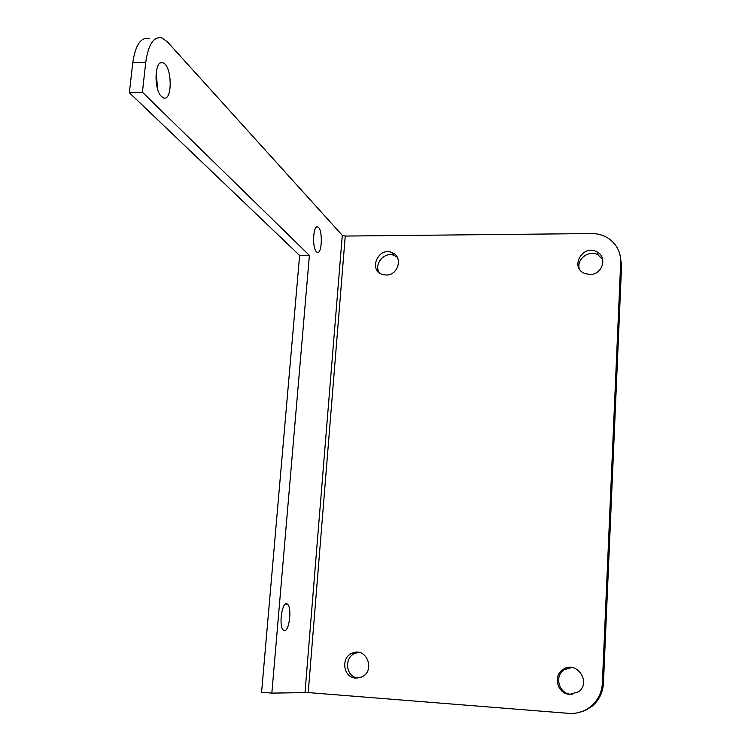 <?xml version="1.0" encoding="UTF-8"?>
<svg xmlns="http://www.w3.org/2000/svg" width="751" height="751" viewBox="0 0 751 751"><rect width="100%" height="100%" fill="white"/><g stroke="black" fill="none" stroke-linecap="round" stroke-linejoin="round"><path stroke-width="1.13" d="M149.299 38.592C140.897 36.808 135.377 44.9 132.739 62.868L129.379 92.73L142.418 92.213L309.384 255.396L271.843 693.107L308.22 692.582L568.826 713.366C577.078 713.901 584.428 711.61 590.877 706.475L592.051 706.297C599.063 700.308 602.856 692.619 603.438 683.232L621.593 265.263L620.016 254.871M132.739 62.868L145.741 62.277C148.332 44.262 153.758 36.151 162 37.954L167.407 41.84L342.287 235.326L345.244 236.058L308.22 692.582M145.741 62.277L142.418 92.213M284.347 630.568L283.427 630.145C278.189 626.409 282.432 599.214 287.426 604.151C292.158 607.287 289.332 631.769 284.347 630.568M161.503 96.522C153.411 89.425 154.715 58.756 162.929 62.793C172.383 65.59 172.721 102.361 163.277 97.771L161.503 96.522M316.481 251.792C311.872 247.905 313.186 224.108 317.842 226.999C322.958 228.82 322.17 255.284 317.082 252.242L316.481 251.792M345.244 236.058L591.704 233.561C597.608 233.542 602.997 235.025 607.878 238.02C616.533 243.793 620.805 251.885 620.702 262.287L621.593 265.263M577.322 712.877L585.123 710.577L592.051 706.297M602.753 259.724L598.172 254.983C589.328 249.463 576.336 258.935 579.274 268.727M571.896 667.508L564.414 669.582C553.966 675.684 558.8 693.933 571.051 694.29L572.206 694.328M359.138 652.45L355.448 653.21C343.714 657.041 345.591 676.998 357.851 678.04M397.27 257.208L393.909 255.312C384.24 251.444 373.519 264.305 379.311 272.801M603.438 683.232L602.358 683.232C601.767 692.694 597.946 700.439 590.877 706.475M157.597 89.097L156.18 72.134M271.843 693.107L261.583 692.281L299.621 255.462L129.379 92.73M299.621 255.462L309.384 255.396M386.023 275.026L382.794 274.566C368.272 270.82 377.64 247.06 391.496 252.392C403.437 255.809 398.697 275.598 386.023 275.026M355.721 678.078C342.972 677.731 340.485 656.965 352.641 653.004C366.92 646.799 375.847 671.497 361.269 677.139L355.721 678.078M569.727 694.375C557.392 694.018 552.529 675.628 563.053 669.479C576.355 659.904 592.013 682.49 578.42 691.859L569.727 694.375M589.751 274.519L584.297 273.317C569.361 266.802 583.32 243.577 597.12 251.951C607.916 257.293 602.133 275.073 589.751 274.519M602.358 683.232L620.702 262.287M305.019 692.403L342.287 235.326M285.455 604.029L287.426 604.151M160.489 62.906L162.929 62.793M316.669 227.018L317.842 226.999M391.496 252.392L393.909 255.312M352.641 653.004L355.448 653.21M563.053 669.479L564.414 669.582M597.12 251.951L598.172 254.983"/></g></svg>
